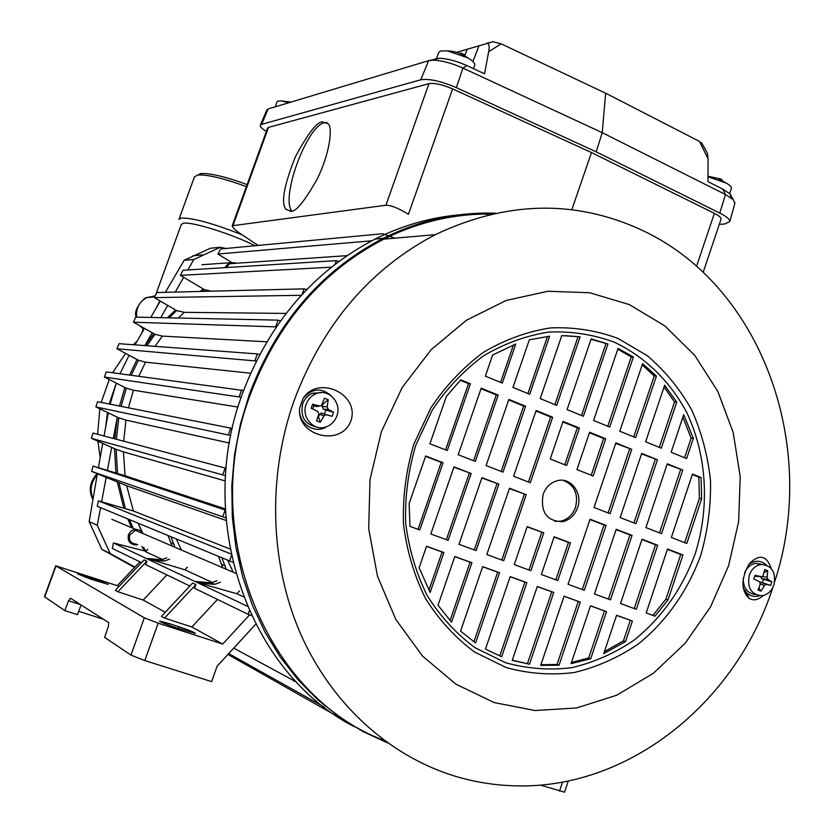<?xml version="1.0" encoding="UTF-8"?>
<svg xmlns="http://www.w3.org/2000/svg" width="834" height="834" viewBox="0 0 834 834"><rect width="100%" height="100%" fill="white"/><g stroke="black" fill="none" stroke-linecap="round" stroke-linejoin="round"><path stroke-width="1.25" d="M134.576 567.443L101.821 549.356L110.14 553.495L97.307 525.326L100.56 507.666M97.307 525.326L89.165 521.646L101.821 549.356M89.165 521.646L97.349 473.795M98.412 467.676L102.718 443.375M104.052 436.005L108.17 413.414M129.03 355.347L120.013 373.726M116.322 383.14L110.088 404.177M135.004 344.859L144.397 328.481M150.756 317.462L160.243 301.105M165.351 292.327L184.158 260.281L193.78 259.51L220.405 247.271L225.941 248.469M220.405 247.271L210.387 248.24L184.158 260.281M144.876 345.589L152.09 332.881M160.743 317.671L167.644 305.515M175.276 292.077L183.647 277.347M187.838 269.966L193.78 259.51M119.533 406.043L124.86 387.508L119.533 406.043M129.645 375.008L136.953 359.662L129.645 375.008M101.654 501.745L106.137 477.475M107.45 470.355L111.683 447.399M113.341 438.455L117.271 417.167L114.811 438.84M134.868 567.13L110.14 553.495M246.395 186.607C223.46 178.288 207.249 174.421 197.773 175.004L194.458 176.798L179.018 219.175M255.016 245.728C232.676 234.25 191.591 221.385 183.438 223.241L181.312 224.44L155.551 295.163M242.162 234.834C213.223 223.397 192.915 217.81 181.218 218.07L178.935 219.394M155.958 308.476L159.909 300.918M105.793 426.351L107.471 412.465M109.244 404.01L116.26 383.108M137.245 340.95L133.336 344.734M125.517 353.449L112.642 372.746M109.254 379.512L101.216 402.436M99.83 408.796L97.62 434.305M97.922 441.228L100.195 457.574M247.135 184.564C225.399 176.672 210.012 173.013 200.973 173.587L200.097 173.733M474.661 65.323L474.775 64.989C475.026 63.103 472.711 60.736 467.864 57.9L447.556 50.905L440.498 50.999L438.653 52.542L436.557 58.443M464.131 54.648L460.9 53.084M731.303 188.63L731.428 188.265C731.564 186.837 729.75 185.065 726.007 182.959L707.993 176.798M722.14 179.779L719.294 178.403M289.044 102.665L281.079 100.924L277.993 101.07L277.044 101.842L275.251 106.815M491.622 214.088C454.759 213.441 418.814 221.792 383.817 239.139C321.903 271.342 277.399 323.154 250.315 394.555C198.096 531.946 266.15 696.63 384.37 740.55M772.774 587.626C735.463 703.343 627.22 790.903 512.149 785.732C492.3 784.982 472.763 781.646 453.54 775.714C388.561 755.385 331.432 703.833 300.459 633.559C269.862 563.117 267.276 476.568 294.079 400.622C322.862 324.28 369.942 268.965 435.317 234.667C505.623 201.317 573.688 199.441 639.511 229.058C761.692 283.977 819.353 446.075 774.671 581.767M299.656 408.014L303.065 398.402C318.025 374.622 360.111 393.95 350.916 420.763C341.262 447.535 296.185 436.026 299.656 408.014C297.623 423.192 314.679 434.785 326.792 426.643M494.197 702.582L455.958 684.193L422.515 656.056L395.816 619.443L377.489 576.221L368.691 528.704L370.015 479.56L381.419 431.585L402.217 387.476L431.147 349.696L466.477 320.214L506.155 300.469L547.959 291.254L589.701 292.744L629.274 304.577L664.834 325.875L694.774 355.388L717.876 391.542L733.201 432.575L740.206 476.61L738.632 521.667L728.593 565.765L710.495 606.954L685.058 643.379L653.335 673.309L616.649 695.254L576.628 707.951L535.136 710.537L494.197 702.582M490.517 214.348L483.71 214.077M459.127 214.87C430.281 217.424 402.28 225.482 375.112 239.066C313.626 271.06 269.445 322.466 242.569 393.262C194.583 520.353 249.074 673.361 354.513 726.8M387.654 742.938L363.103 731.647L339.803 717.282L318.056 699.987L298.186 679.939L280.474 657.348L265.181 632.474L252.535 605.63L242.746 577.159L235.959 547.417L232.29 516.819L231.81 485.774L234.542 454.707L240.432 424.047L249.397 394.211C276.554 322.633 321.142 270.685 383.171 238.357C419.69 220.239 457.147 211.857 495.542 213.212M303.065 398.402C311.958 388.227 321.371 387.383 331.317 395.858M700.841 555.027C687.967 590.618 666.22 621.601 637.958 644.255C618.098 657.703 596.842 667.127 574.199 672.517C551.191 675.384 528.495 673.716 506.102 667.513L474.671 652.084C455.364 637.781 438.976 619.902 425.486 598.447C414.081 575.366 406.731 550.492 403.437 523.835C402.645 496.772 406.127 470.199 413.873 444.126L430.865 407.868C445.637 385.84 463.172 367.314 483.449 352.292C504.831 339.678 527.171 331.546 550.482 327.908C573.802 326.928 596.247 330.41 617.817 338.354L647.403 355.774C665.125 370.932 679.908 389.019 691.74 410.036C701.623 432.283 707.878 455.864 710.516 480.77C710.985 505.946 707.764 530.695 700.841 555.027M695.379 553.276C682.441 588.564 661.987 617.535 634.038 640.189C614.679 653.272 593.954 662.436 571.874 667.669C549.47 670.432 527.349 668.774 505.54 662.707L474.953 647.653C456.167 633.715 440.206 616.295 427.091 595.413C415.999 572.937 408.858 548.741 405.647 522.793C404.886 496.47 408.264 470.616 415.801 445.252L432.325 409.974C446.701 388.54 463.756 370.494 483.491 355.868C504.299 343.566 526.056 335.633 548.762 332.068C571.467 331.088 593.339 334.465 614.366 342.18C644.724 356.608 669.671 380.94 686.476 411.954C706.836 454.655 709.995 506.238 695.379 553.276M141.457 532.905L135.431 530.32L129.666 535.032C128.665 540.64 130.907 543.664 136.401 544.081M234.156 263.408L229.663 263.721L226.254 267.558M142.739 533.447L139.612 530.059L135.066 529.194L131.053 530.945L128.467 534.594C127.321 541.026 129.885 544.477 136.171 544.967L137.673 544.654M235.876 263.294L234.708 262.689L228.943 262.825L224.909 267.641M577.566 507.75C574.751 515.287 569.82 519.916 562.773 521.657C546.854 521.406 540.296 512.326 543.09 494.437C545.822 487.16 550.544 482.584 557.279 480.707C570.842 476.85 583.049 493.259 577.566 507.75M554.85 521.323L560.761 521.198C567.787 519.467 572.708 514.839 575.523 507.322C578.598 493.864 574.449 484.867 563.096 480.353M203.277 289.273L199.722 291.473M175.359 310.102L167.405 317.806M153.633 333.767L145.252 345.62M256.309 361.007L116.937 348.768L138.392 360.257L131.282 375.227M276.294 326.876L133.482 322.226L154.988 334.309L146.93 345.745M301.303 295.309L154.405 297.623L176.61 310.582L169.156 317.848M331.411 267.172L180.415 275.356L204.403 289.659L201.567 291.42M290.545 211.221C295.476 212.534 304.462 201.609 317.514 178.424C330.014 152.81 332.735 127.508 328.21 123.807L322.581 121.91C317.17 121.555 308.1 133.169 295.403 156.74C284.071 185.179 280.881 202.683 285.833 209.271L290.545 211.221M326.949 122.515L324.582 122.692C307.152 125.496 280.641 196.98 291.712 210.96M763.277 595.486C758.064 600.115 753.269 601.022 748.89 598.197C740.863 589.982 741.009 578.473 749.339 563.659C759.378 553.745 766.644 555.329 771.169 568.423M759.545 595.737C754.728 597.196 750.423 596.247 746.639 592.859L743.271 588.158M748.807 564.368C755.156 560 761.067 560.25 766.55 565.139M632.401 621.017L625.531 641.586L603.733 653.648L616.576 615.273L632.401 621.017L616.545 615.377M606.516 611.624L590.733 658.714L571.04 663.687L590.493 605.797L606.516 611.624L590.462 605.901M580.308 602.096L559.051 665.209L540.703 665.386L564.065 596.195L580.308 602.096L564.034 596.3M553.745 592.453L529.475 664.208L512.222 660.382L537.294 586.469L553.745 592.453L537.263 586.573M510.168 576.617L526.838 582.674L501.661 656.765L485.471 649.092L510.168 576.617M482.667 566.63L499.566 572.76L475.599 642.983L460.577 631.15L482.667 566.63M454.811 556.507L471.929 562.721L451.538 622.185L438.038 605.244L454.811 556.507M426.56 546.249L443.917 552.546L430.167 592.463L419.116 567.798L426.56 546.249M667.502 549.043L682.963 554.985L668.044 599.875L654.961 616.17L646.214 612.959L667.502 549.043M636.3 609.331L620.506 603.535L642.024 539.233L657.682 545.259L636.3 609.331M610.467 599.854L594.465 593.985L616.211 529.309L632.068 535.407L610.467 599.854M584.29 590.264L568.079 584.321L590.055 519.238L606.12 525.42L584.29 590.264M554.151 536.773L570.498 542.934L557.779 580.537L541.349 574.522L554.151 536.773M543.768 532.853L530.904 570.696L514.265 564.587L527.203 526.608L543.768 532.853L527.13 526.848M486.816 554.527L509.501 488.255L526.223 494.687L503.684 560.709L486.816 554.527M458.992 544.331L481.937 477.642L498.878 484.158L476.089 550.596L458.992 544.331M430.803 533.989L453.988 466.894L471.158 473.493L448.129 540.349L430.803 533.989M419.783 529.955L409.963 526.358L409.14 503.58L425.663 455.989L443.073 462.693L419.783 529.955M701.623 498.826L686.799 543.455L671.36 537.461L692.491 474.035L701.081 477.528L701.623 498.826L699.382 498.43L698.84 477.173L701.081 477.528M682.765 470.084L661.55 533.656L645.923 527.588L667.273 463.787L682.765 470.084L667.106 464.288M657.421 459.784L635.977 523.731L620.142 517.591L641.721 453.404L657.421 459.784L641.554 453.904M631.745 449.349L610.081 513.681L594.037 507.458L615.836 442.896L631.745 449.349L615.669 443.396M593.141 475.995L576.951 469.584L589.617 432.241L605.724 438.788L593.141 475.995M566.651 465.508L550.242 459.013L563.044 421.441L579.369 428.071L566.651 465.508M536.126 410.505L552.671 417.219L530.309 482.73L513.619 476.245L536.126 410.505M508.844 399.413L525.608 406.231L503.006 472.127L486.086 465.57L508.844 399.413M481.197 388.185L498.179 395.087L475.328 461.39L458.189 454.738L481.197 388.185M447.285 450.506L429.906 443.771L446.336 396.473L460.764 379.877L470.386 383.796L447.285 450.506M683.713 414.644L693.346 438.392L686.611 458.575L671.141 452.236L683.713 414.644M664.646 385.204L676.749 402.124L661.299 448.202L645.631 441.78L664.646 385.204M642.597 363.655L656.421 376.051L635.664 437.704L619.787 431.199L642.597 363.655M618.067 348.362L633.381 357.035L609.696 427.06L593.599 420.472L618.067 348.362M567.078 409.609L591.17 338.896L607.944 344.004L583.373 416.281L567.078 409.609M540.203 398.6L561.772 335.602L580.11 336.842L556.716 405.366L540.203 398.6M512.962 387.435L529.35 339.782L549.616 336.206L529.694 394.294L512.962 387.435M485.357 376.134L492.654 355.003L515.777 344.025L502.318 383.077L485.357 376.134M251.451 615.565L248.094 614.262L249.303 610.853M232.853 562.231L229.558 560.928L231.393 555.778M338.771 261.511L336.31 260.635L334.987 264.368M394.795 238.19L389.645 236.303M388.331 235.824L382.639 233.728L220.739 248.959L217.935 254.036L231.237 262.178M604.4 651.667L623.415 640.887L625.531 641.586M623.415 640.887L630.275 620.36M571.436 662.477L588.679 657.963L590.733 658.714M588.679 657.963L604.431 610.978M540.922 664.74L557.049 664.448L559.051 665.209M557.049 664.448L578.264 601.47M512.284 660.194L529.475 664.208M527.515 663.447L551.743 591.838M499.754 655.993L524.878 582.08L526.838 582.674M524.878 582.08L510.127 576.721M473.889 641.794L497.658 572.187L499.566 572.76M497.658 572.187L482.636 566.734M450.037 620.548L470.063 562.168L471.929 562.721M470.063 562.168L454.77 556.612M428.937 590.201L442.103 552.014L443.917 552.546M442.103 552.014L426.528 546.353M668.044 599.875L665.866 599.271L680.752 554.474L682.963 554.985M680.752 554.474L667.409 549.335M652.897 615.409L665.866 599.271M634.215 608.559L655.514 544.769L657.682 545.259M655.514 544.769L641.919 539.535M608.413 599.104L629.941 534.928L632.068 535.407M629.941 534.928L616.107 529.611M582.288 589.523L604.035 524.961L606.12 525.42M604.035 524.961L589.951 519.551M555.809 579.818L568.465 542.434L570.498 542.934M568.465 542.434L554.078 537.002M528.985 569.987L541.777 532.373M526.223 494.687L509.397 488.557M501.807 560.021L524.263 494.281M498.878 484.158L481.823 477.955M474.265 549.929L496.96 483.772M471.158 473.493L453.884 467.207M446.346 539.692L469.292 473.139M418.053 529.319L441.249 462.349L443.073 462.693M441.249 462.349L425.559 456.313M684.693 542.632L699.382 498.43M698.84 477.173L692.335 474.525M659.486 532.853L680.554 469.75M633.955 522.949L655.243 459.471M608.09 512.91L629.607 449.057M591.202 475.224L603.628 438.507L605.724 438.788M603.628 438.507L589.44 432.742M564.764 464.757L577.316 427.811L579.369 428.071M577.316 427.811L562.877 421.952M528.454 482.01L550.659 416.99L552.671 417.219M550.659 416.99L535.949 411.016M501.203 471.429L523.637 406.012L525.608 406.231M523.637 406.012L508.667 399.934M473.576 460.712L496.261 394.889L498.179 395.087M496.261 394.889L481.009 388.696M445.585 449.849L468.52 383.619L470.386 383.796M468.52 383.619L460.347 380.304M684.568 457.73L691.115 438.121L693.346 438.392M691.115 438.121L682.858 417.208M659.298 447.378L674.539 401.925L676.749 402.124M674.539 401.925L664.041 386.997M633.704 436.901L654.242 375.905L656.421 376.051M654.242 375.905L642.17 364.906M607.767 426.278L631.234 356.921L633.381 357.035M631.234 356.921L617.785 349.175M607.944 344.004L591.035 339.292M581.496 415.52L605.838 343.921M580.11 336.842L565.212 335.633M554.881 404.615L578.045 336.78M527.912 393.565L547.511 336.436M500.588 382.368L513.504 344.89M258.186 245.436L240.421 233.687C235.105 230.121 232.384 227.473 232.248 225.753L385.913 205.247C391.261 205.268 398.756 208.292 408.41 214.307L452.622 88.904L591.483 152.559L571.811 209.73M720.951 219.415L721.066 219.071C721.149 217.559 718.918 215.652 714.373 213.348L591.483 152.559M227.932 654.45L336.039 715.624M228.714 653.595L323.644 706.679M195.875 584.603L164.538 618.088L161.431 616.336L192.623 583.049L195.875 584.603L194.562 588.314L248.094 614.262M247.271 606.203L113.414 542.934L112.381 548.48L141.572 562.627M143.49 547.302L146.086 551.337L113.414 542.934M217.017 580.683L211.356 582.799L196.063 581.506L199.336 583.049L236.866 593.756L243.497 596.81M166.748 557.852L161.504 559.77L147.326 558.509L184.867 569.81L212.628 582.591M147.754 549.231L145.762 551.795L162.672 559.583M239.514 590.899L236.866 593.756M227.661 560.135L233.186 572.218M231.018 553.974L98.475 500.88L97.234 506.29L229.558 560.928M98.475 500.88L133.377 511.002L230.028 549.012M226.097 520.468L126.685 485.742L133.377 511.002M126.685 485.742L91.625 471.398L225.878 517.883M225.368 510.106L93.033 466.081L125.069 475.755L225.316 508.928M225.284 480.926L123.432 451.882L125.069 475.755M123.432 451.882L115.707 449.192L91.459 438.33L225.566 475.714M226.129 468.291L93.033 433.086L91.459 438.33M229.433 443.062L125.965 420.107L123.682 441.186M125.965 420.107L118.428 417.719L95.868 406.898L230.841 435.525M232.352 428.447L97.599 401.717L95.868 406.898M238.003 407.075L133.45 390.208L128.426 407.795M241.162 397.265L104.417 377.031L125.955 388.071L133.45 390.208M104.417 377.031L106.293 371.901L243.559 390.541M250.575 373.205L145.543 362.164L138.798 376.228M138.392 360.257L145.543 362.164M116.937 348.768L118.97 343.671L257.341 353.918L259.562 354.659M266.786 341.794L162.328 336.102L154.988 346.339M154.988 334.309L162.328 336.102M133.482 322.226L135.681 317.139L278.014 320.131L280.443 320.954M286.052 313.428L184.304 312.333L178.267 318.035M176.61 310.582L184.304 312.333M154.405 297.623L156.771 292.546L304.056 288.866L306.568 289.732M307.1 289.189L305.14 289.242M204.403 289.659L211.283 291.181M180.415 275.356L182.98 270.279L336.31 260.635M371.724 240.797L217.935 254.036M452.622 88.904C442.416 84.557 434.514 82.806 428.937 83.671L268.475 127.394L267.558 128.092L232.29 225.628M266.359 131.407C261.98 128.738 259.979 126.705 260.333 125.298L261.647 124.349L420.753 79.793C429.103 78.469 440.978 81.086 456.396 87.653L596.185 151.819L719.805 213.077C726.424 216.433 729.771 219.238 729.833 221.49L724.913 223.96L719.283 224.377M564.535 792.185L540.276 785.065M324.551 707.378L323.519 707.044M296.57 682.129L233.739 648.122M294.089 681.336L294.558 679.981M146.878 561.219L144.136 559.916L115.311 590.274L117.907 591.744L146.878 561.219L145.658 564.608L189.839 586.021M164.538 618.088L191.862 626.991L217.497 599.427M249.606 614.846L222.688 644.056L191.862 626.991M80.606 604.65L68.565 600.761L70.483 598.197L108.754 622.623L108.378 626.47L104.625 637.374L130.948 655.086L144.814 660.57L211.648 681.607L217.09 666.241L255.715 624.218M222.688 644.056L158.199 623.154L144.324 617.817L55.711 565.806L117.25 585.676L139.914 561.824M118.845 586.552L117.25 585.676M142.906 533.52L138.058 523.147M129.437 519.582L133.273 528.433M221.844 557.737L226.181 569.215M220.395 582.215L214.703 584.342L199.336 583.049M218.466 556.341L222.772 567.756M187.316 567.193L184.867 569.81M170.897 536.7L174.921 547.25M169.583 559.145L164.308 561.063L150.068 559.802M181.426 550.033L176.287 538.931M168.051 535.532L172.065 546.02M118.949 482.813L125.308 508.26M93.033 466.081L91.625 471.398M225.17 510.043L222.814 516.642M116.103 449.307L117.542 473.368M225.17 467.989L222.814 474.577M118.835 417.813L116.406 439.268M230.841 427.967L228.485 434.535M126.361 388.133L121.149 406.356M239.285 396.463L241.631 389.916M255.006 360.434L257.341 353.918M275.7 326.615L278.014 320.131M302.033 294.517L304.056 288.866M114.508 448.661L115.947 472.888M117.333 482.167L123.745 507.781M127.8 518.915L131.626 527.734M141.832 546.541L144.616 550.867M734.827 203.423L733.201 199.555L725.434 194.499L602.252 132.679L596.185 151.819M731.209 197.919L730.021 193.832L722.807 189.13L707.962 181.656L708.087 158.971L699.518 141.436L605.661 93.21L602.252 132.679L462.912 68.065C451.559 63.03 441.54 60.402 432.867 60.163L428.624 60.684L268.131 108.952L266.849 109.911L260.375 125.194M85.652 576.106L77.531 573.907L91.198 579.265L108.232 584.405L85.652 576.106L85.245 577.211M168.468 623.352L159.555 621.069C160.67 622.164 166.195 624.374 176.141 627.731L195.333 633.35C194.186 632.245 188.661 630.035 178.789 626.699L168.468 623.352L167.926 624.864M117.907 591.744L143.208 600.053L165.257 612.26M78.709 611.312L103.593 619.308M55.701 565.827L44.431 596.737L64.844 610.603L77.447 614.637L81.106 604.973M722.807 189.13L725.434 194.499L719.805 213.077M605.661 93.21L501.119 43.816L488.63 51.75L484.564 73.809L466.832 65.573L462.912 68.065L456.396 87.653M466.832 65.573C456.344 60.913 447.076 58.484 439.018 58.276L428.624 60.684L420.753 79.793M435.629 58.609L436.599 58.317M456.636 52.344L487.504 43.358C489.214 44.369 489.589 47.163 488.63 51.75M143.208 600.053L166.915 574.907M68.565 600.761L64.844 610.603M706.054 150.725L707.347 153.049L708.087 158.971M486.43 43.42L492.873 41.7L501.119 43.816M699.518 141.436L702.249 143.886M321.893 392.585L312.51 393.273C307.85 395.253 304.577 398.735 302.7 403.719C300.094 416.687 304.806 424.464 316.826 427.071M306.182 404.219C308.069 399.205 311.353 395.712 316.034 393.721C328.544 388.06 342.138 402.78 336.832 416.051C334.861 421.285 331.39 424.86 326.428 426.779C314.084 431.866 300.938 417.323 306.182 404.219M332.161 416.302L333.558 412.319L328.21 409.286L327.137 406.742L328.252 399.705L324.551 398.266L321.33 405.731L319.693 405.991L312.625 404.219L311.207 408.222L317.775 411.443L318.849 413.987L316.555 420.878L320.266 422.296L323.894 415.926L325.521 414.686L332.161 416.302L326.292 414.727M312.625 404.219L313.824 405.835L316.367 406.544L319.693 405.991M328.252 399.705L323.008 404L322.289 406.721L327.137 406.742M328.21 409.286L323.363 409.254L333.558 412.319M323.894 415.926L319.62 414.258L318.473 416.812L320.266 422.296M319.714 406.002L316.367 406.544M313.824 405.835L312.719 408.962M319.62 414.258L322.007 413.059M324.541 413.768L325.719 410.422M323.363 409.254L322.289 406.721M762.286 564.378L755.802 563.315C750.746 564.232 747.003 567.422 744.574 572.885M749.255 575.304C751.538 569.132 755.448 565.525 760.973 564.482C771.794 565.275 776.12 572.061 773.942 584.832C771.617 591.129 767.614 594.757 761.953 595.716C751.298 594.746 747.066 587.949 749.255 575.304M770.699 585.437L771.877 581.83L767.958 579.442L767.113 577.211L767.718 570.737L764.736 569.57L763.058 575.637L761.901 576.784L755.02 575.304L753.821 578.932L759.482 581.725L760.327 583.956L758.023 590.045L761.015 591.191L764.392 585.52L766.029 584.332L770.699 585.437L760.441 582.08L766.342 584.363M743.25 578.379C743.292 588.085 747.358 593.454 755.458 594.486M754.749 576.127L761.098 576.794M767.718 570.737L763.986 572.614M767.958 579.442L761.567 578.629L771.877 581.83M758.95 587.845L761.015 591.191M756.48 576.482L755.938 576.45M759.92 582.038L760.441 582.08M762.474 582.622L763.475 579.599M761.567 578.629L760.671 576.763M93.012 498.92C89.561 490.152 90.948 482.094 97.182 474.765M155.228 295.851L146.565 297.675C139.174 301.929 135.879 308.424 136.672 317.16M140.696 326.355L143.855 329.42M696.546 266.317L714.373 213.348M428.937 83.671L385.913 205.247M562.523 782.084L559.499 791.112M158.199 623.154L144.814 660.57M212.263 584.353L208.917 582.81M162.046 561.063L159.242 559.77M171.178 542.924L174.035 544.133M221.823 564.389L225.222 565.827M233.124 225.17L268.475 127.394M268.131 108.952L261.647 124.349M144.324 617.817L130.948 655.086M44.682 597.029L55.961 566.046M94.169 580.245L94.596 579.057M178.184 628.388L178.789 626.699M472.909 61.466L479.029 45.651M464.674 55.805L467.238 49.175M762.328 576.596L767.113 577.211M764.392 585.52L760.337 583.946M192.935 255.725L202.693 254.87M97.119 473.702C89.749 481.812 88.341 490.423 92.908 499.545M136.265 317.149C132.439 309.08 145.689 296.372 146.565 297.675L154.801 296.768M143.25 328.93L141.707 333.162M142.968 328.7L140.425 326.209M200.973 173.587L197.773 175.004M467.864 57.9C461.786 53.501 455.02 51.176 447.556 50.905M473.483 68.659L474.775 64.989M726.007 182.959L717.501 178.32L707.993 176.235M729.667 193.509L731.428 188.265M291.076 102.05L281.079 100.924M383.817 239.139L435.317 234.667M383.171 238.357L375.112 239.066M235.73 573.312L135.431 530.32M347.007 255.652L229.663 263.721M560.761 521.198L562.773 521.657M135.066 529.194L111.871 519.301M228.943 262.825L201.922 264.722M746.639 592.859L748.89 598.197M558.582 665.24L556.58 664.479M721.066 219.071L703.166 272.343M735.015 202.756L729.833 221.49M564.514 792.248L568.288 780.958M214.703 584.342L211.356 582.799M164.308 561.063L161.504 559.77M290.951 211.148L285.833 209.271M733.201 199.555L730.021 193.832M432.867 60.163L439.018 58.276M701.707 142.895L707.347 153.049M492.873 41.7L487.504 43.358M312.51 393.273L316.034 393.721M321.215 413.007L325.521 414.686M755.802 563.315L760.973 564.482M760.097 582.028L766.029 584.332"/></g></svg>
